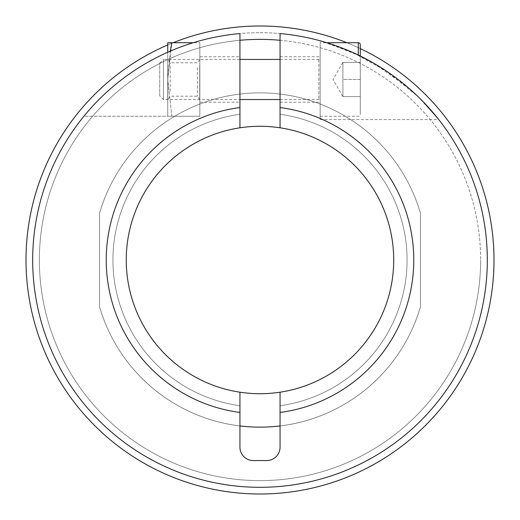 <?xml version="1.0" encoding="UTF-8"?>
<svg xmlns="http://www.w3.org/2000/svg" width="520" height="520" viewBox="0 0 520 520"><rect width="100%" height="100%" fill="white"/><g stroke="black" fill="none" stroke-linecap="round" stroke-linejoin="round"><path stroke-width="0.39" stroke-dasharray="2.6 1.95" d="M260 32.688A227.311 227.311 0 0 1 487.312 260A227.311 227.311 0 0 1 260 487.312A227.311 227.311 0 0 1 32.688 260A227.311 227.311 0 0 1 260 32.688A227.311 227.311 0 0 1 487.312 260A227.311 227.311 0 0 1 260 487.312A227.311 227.311 0 0 1 32.688 260A227.311 227.311 0 0 1 260 32.688M260 393.712A133.712 133.712 0 0 1 126.288 260A133.712 133.712 0 0 1 260 126.288A133.712 133.712 0 0 1 393.712 260A133.712 133.712 0 0 1 260 393.712M99.541 213.2A167.141 167.141 0 0 1 420.459 213.2L420.459 306.8A167.141 167.141 0 0 1 280.059 425.932A167.141 167.141 0 0 0 420.459 306.8L420.459 213.2A167.141 167.141 0 0 0 99.541 213.2A167.141 167.141 0 0 1 420.459 213.2A167.141 167.141 0 0 0 99.541 213.2L99.541 306.8A167.141 167.141 0 0 0 239.941 425.932A167.141 167.141 0 0 1 99.541 306.8A167.141 167.141 0 0 0 420.459 306.8A167.141 167.141 0 0 1 99.541 306.8L99.541 213.2M239.941 392.204L239.941 412.457A153.77 153.77 0 0 1 239.941 107.542A153.77 153.77 0 0 0 239.941 412.457L239.941 405.71A147.089 147.089 0 0 1 239.941 114.29L239.941 127.797M280.059 127.797L280.059 33.572A227.311 227.311 0 0 1 487.091 270.036A227.311 227.311 0 0 1 260 487.312A227.311 227.311 0 0 1 32.91 270.036A227.311 227.311 0 0 1 239.941 33.572L239.941 114.29A147.089 147.089 0 0 0 239.941 405.71A147.089 147.089 0 0 1 239.941 114.29A147.089 147.089 0 0 0 239.941 405.71L239.941 447.2A13.37 13.37 0 0 0 253.311 460.571L266.689 460.571A13.37 13.37 0 0 0 280.059 447.2L280.059 392.204M280.059 114.29A147.089 147.089 0 0 1 280.059 405.71L280.059 412.457A153.77 153.77 0 0 0 280.059 107.542A153.77 153.77 0 0 1 280.059 412.457L280.059 405.71A147.089 147.089 0 0 0 280.059 114.29A147.089 147.089 0 0 1 280.059 405.71A147.089 147.089 0 0 0 280.059 114.29L280.059 107.542L280.059 114.29M26 260A234 234 0 0 0 260 494A234 234 0 0 0 494 260A234 234 0 0 0 260 26A234 234 0 0 0 26 260A234 234 0 0 1 260 26A234 234 0 0 1 494 260M420.459 213.2L420.459 306.8L420.459 213.2M167.739 44.954A234 234 0 0 1 173.147 42.712A234 234 0 0 0 167.739 44.954M346.853 42.712A234 234 0 0 1 360.288 48.581A234 234 0 0 0 346.853 42.712M280.059 56.752L280.059 102.219L280.059 56.752L320.171 56.752L320.171 102.219L320.171 56.752M280.059 102.219L320.171 102.219M320.171 42.712L320.171 116.259L320.171 42.712L326.775 42.712L360.288 56.004L360.288 114.251L360.288 56.004M373.822 63.232L408.31 87.737M416.156 94.816L423.345 101.92M437.645 118.17L417.885 96.466L386.984 71.461L353.113 52.63L320.171 40.794L320.171 119.6L320.171 40.794M199.83 56.752L199.83 102.219L199.83 56.752L239.941 56.752L239.941 102.219L239.941 56.752M199.83 102.219L239.941 102.219M83.902 116.259A227.311 227.311 0 0 1 193.225 42.712A227.311 227.311 0 0 0 83.902 116.259L199.83 116.259L199.83 42.712L193.225 42.712L199.83 42.712L199.83 116.259L83.902 116.259M342.901 70.928L342.901 62.368L360.288 62.368L360.288 79.489L360.288 62.368L342.901 62.368L342.901 79.489L360.288 79.489L360.288 96.603L360.288 79.489L342.901 79.489L342.901 70.928L342.901 88.042L342.901 70.928M342.901 96.603L342.901 79.489L342.901 96.603L342.901 88.042L342.901 96.603L360.288 96.603L342.901 96.603L333.021 79.489L342.901 62.368M320.171 116.259L358.28 116.259A2.009 2.009 0 0 0 360.288 114.251M280.059 99.541L318.832 99.541A1.339 1.339 0 0 1 320.171 100.88L320.171 58.091L320.171 100.88M280.059 59.43L318.832 59.43A1.339 1.339 0 0 0 320.171 58.091M159.712 95.791L159.712 63.18L159.712 95.791L163.462 99.541L239.941 99.541M159.712 63.18L163.462 59.43L163.462 99.541L163.462 59.43L239.941 59.43M199.706 65.305L199.706 99.541L199.706 65.305M199.83 93.672L199.83 59.43L199.83 93.672M197.366 67.665L197.366 96.2L197.366 67.665M167.739 93.672L167.739 59.43L167.739 93.672M167.843 65.305L167.843 99.541L167.843 65.305M170.183 91.306L170.183 62.77L170.183 91.306M170.326 51.123L167.739 79.489L171.821 116.259L199.83 116.259L199.83 42.712L199.83 116.259L171.821 116.259L167.739 79.489L167.739 52.254M167.739 79.489L171.821 42.712L167.739 42.712L167.739 116.259L171.821 116.259L167.739 116.259L167.739 79.489M193.225 42.712L171.821 42.712M239.941 40.287A220.63 220.63 0 0 0 39.37 260A220.63 220.63 0 0 0 260 480.63A220.63 220.63 0 0 0 480.63 260A220.63 220.63 0 0 1 260 480.63A220.63 220.63 0 0 1 39.37 260A220.63 220.63 0 0 1 260 39.37A220.63 220.63 0 0 1 480.63 260A220.63 220.63 0 0 0 280.059 40.287M358.28 42.712L358.28 55.029M318.832 59.43L318.832 99.541L318.832 59.43M320.171 119.6L438.769 119.6M199.83 59.43L197.366 62.77L170.183 62.77L167.739 59.43M199.83 99.541L197.366 96.2L170.183 96.2L167.739 99.541"/><path stroke-width="0.78" d="M239.941 392.204A133.712 133.712 0 0 1 239.941 127.797A133.712 133.712 0 0 1 393.712 260A133.712 133.712 0 0 1 239.941 392.204L239.941 412.457A153.77 153.77 0 0 1 239.941 107.542L239.941 127.797M280.059 425.932A167.141 167.141 0 0 1 239.941 425.932A167.141 167.141 0 0 0 280.059 425.932M280.059 127.797L280.059 107.542A153.77 153.77 0 0 1 280.059 412.457L280.059 392.204M494 260A234 234 0 0 0 360.288 48.581A234 234 0 0 1 260 494A234 234 0 0 1 167.739 44.954A234 234 0 0 0 26 260M173.147 42.712A234 234 0 0 1 346.853 42.712A234 234 0 0 0 173.147 42.712M320.171 40.794L326.775 42.712L358.28 42.712A2.009 2.009 0 0 1 360.288 44.72L360.288 56.004L373.822 63.232M408.31 87.737L416.156 94.816M423.345 101.92L437.645 118.17M260 487.312A227.311 227.311 0 0 0 487.091 270.036A227.311 227.311 0 0 0 280.059 33.572L280.059 107.542A153.77 153.77 0 0 1 280.059 412.457L280.059 447.2A13.37 13.37 0 0 1 266.689 460.571L253.311 460.571A13.37 13.37 0 0 1 239.941 447.2L239.941 412.457A153.77 153.77 0 0 1 239.941 107.542L239.941 33.572A227.311 227.311 0 0 0 32.91 270.036A227.311 227.311 0 0 0 260 487.312M239.941 99.541L280.059 99.541M239.941 59.43L280.059 59.43M360.288 56.004L360.288 44.72M167.739 52.254L167.739 42.712L171.821 42.712L170.326 51.123M193.225 42.712L171.821 42.712M280.059 40.287A220.63 220.63 0 0 0 239.941 40.287M358.28 55.029L358.28 42.712"/></g></svg>
